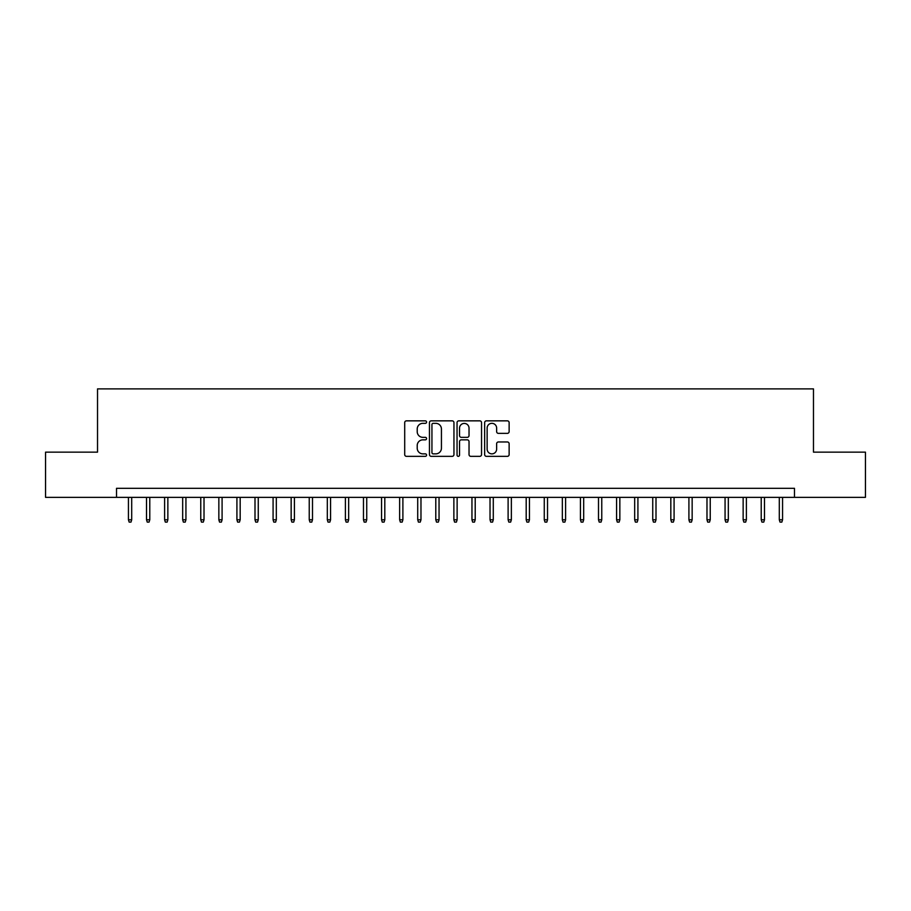 <?xml version="1.0" encoding="UTF-8"?>
<svg xmlns="http://www.w3.org/2000/svg" width="911" height="911" viewBox="0 0 911 911"><rect width="100%" height="100%" fill="white"/><g stroke="black" fill="none" stroke-linecap="round" stroke-linejoin="round"><path stroke-width="1.37" d="M426.576 422.089A1.241 1.241 0 0 0 425.335 420.848L406.477 420.848A1.776 1.776 0 0 0 404.7 422.624L404.7 454.566A1.776 1.776 0 0 0 406.477 456.343L425.335 456.343A1.241 1.241 0 0 0 426.576 455.101A1.241 1.241 0 0 0 425.335 453.86L422.886 453.86A5.682 5.682 0 0 1 417.215 448.178L417.215 445.513A5.682 5.682 0 0 1 422.886 439.842L425.335 439.842A1.241 1.241 0 0 0 426.576 438.601A1.241 1.241 0 0 0 425.335 437.348L422.886 437.348A5.682 5.682 0 0 1 417.215 431.677L417.215 429.013A5.682 5.682 0 0 1 422.886 423.33L425.335 423.33A1.241 1.241 0 0 0 426.576 422.089M507.359 433.363A1.776 1.776 0 0 0 509.135 431.586L509.135 422.624A1.776 1.776 0 0 0 507.359 420.848L486.417 420.848A1.776 1.776 0 0 0 484.652 422.624L484.652 454.566A1.776 1.776 0 0 0 486.417 456.343L507.359 456.343A1.776 1.776 0 0 0 509.135 454.566L509.135 443.737A1.776 1.776 0 0 0 507.359 441.972L498.397 441.972A1.776 1.776 0 0 0 496.632 443.737L496.632 449.112A4.749 4.749 0 0 1 491.883 453.86A4.749 4.749 0 0 1 487.134 449.112L487.134 428.079A4.749 4.749 0 0 1 491.883 423.33A4.749 4.749 0 0 1 496.632 428.079L496.632 431.586A1.776 1.776 0 0 0 498.397 433.363L507.359 433.363M116.517 497.349L45.55 497.349L45.55 452.152L97.523 452.152L97.523 388.883L813.477 388.883L813.477 452.152L865.45 452.152L865.45 497.349L794.483 497.349L794.483 488.319L116.517 488.319L116.517 497.349L794.483 497.349M453.951 422.624A1.776 1.776 0 0 0 452.175 420.848L431.233 420.848A1.776 1.776 0 0 0 429.457 422.624L429.457 454.566A1.776 1.776 0 0 0 431.233 456.343L452.175 456.343A1.776 1.776 0 0 0 453.951 454.566L453.951 422.624M458.825 420.848L479.767 420.848A1.776 1.776 0 0 1 481.543 422.624L481.543 454.566A1.776 1.776 0 0 1 479.767 456.343L470.805 456.343A1.776 1.776 0 0 1 469.028 454.566L469.028 441.607A1.776 1.776 0 0 0 467.252 439.842L461.308 439.842A1.776 1.776 0 0 0 459.543 441.607L459.543 455.101A1.241 1.241 0 0 1 458.29 456.343A1.241 1.241 0 0 1 457.049 455.101L457.049 422.624A1.776 1.776 0 0 1 458.825 420.848M433.18 423.33A1.241 1.241 0 0 0 431.939 424.572L431.939 452.619A1.241 1.241 0 0 0 433.18 453.86L435.754 453.86A5.682 5.682 0 0 0 441.436 448.178L441.436 429.013A5.682 5.682 0 0 0 435.754 423.33L433.18 423.33M469.028 428.17A4.749 4.749 0 0 0 464.28 423.421A4.749 4.749 0 0 0 459.543 428.17L459.543 435.583A1.776 1.776 0 0 0 461.308 437.348L467.252 437.348A1.776 1.776 0 0 0 469.028 435.583L469.028 428.17M131.696 519.771L130.979 522.117L129.168 522.117L128.44 519.771L131.696 519.771L131.696 497.349M128.44 519.771L128.44 497.349M149.78 519.771L149.051 522.117L147.252 522.117L146.523 519.771L149.78 519.771L149.78 497.349M146.523 519.771L146.523 497.349M167.852 519.771L167.134 522.117L165.324 522.117L164.606 519.771L167.852 519.771L167.852 497.349M164.606 519.771L164.606 497.349M185.935 519.771L185.218 522.117L183.407 522.117L182.678 519.771L185.935 519.771L185.935 497.349M182.678 519.771L182.678 497.349M204.018 519.771L203.29 522.117L201.479 522.117L200.762 519.771L204.018 519.771L204.018 497.349M200.762 519.771L200.762 497.349M222.09 519.771L221.373 522.117L219.562 522.117L218.845 519.771L222.09 519.771L222.09 497.349M218.845 519.771L218.845 497.349M240.174 519.771L239.456 522.117L237.646 522.117L236.917 519.771L240.174 519.771L240.174 497.349M236.917 519.771L236.917 497.349M258.257 519.771L257.528 522.117L255.718 522.117L255 519.771L258.257 519.771L258.257 497.349M255 519.771L255 497.349M276.329 519.771L275.612 522.117L273.801 522.117L273.084 519.771L276.329 519.771L276.329 497.349M273.084 519.771L273.084 497.349M294.412 519.771L293.695 522.117L291.884 522.117L291.156 519.771L294.412 519.771L294.412 497.349M291.156 519.771L291.156 497.349M312.496 519.771L311.767 522.117L309.956 522.117L309.239 519.771L312.496 519.771L312.496 497.349M309.239 519.771L309.239 497.349M330.568 519.771L329.85 522.117L328.04 522.117L327.322 519.771L330.568 519.771L330.568 497.349M327.322 519.771L327.322 497.349M348.651 519.771L347.922 522.117L346.123 522.117L345.394 519.771L348.651 519.771L348.651 497.349M345.394 519.771L345.394 497.349M366.734 519.771L366.006 522.117L364.195 522.117L363.478 519.771L366.734 519.771L366.734 497.349M363.478 519.771L363.478 497.349M384.806 519.771L384.089 522.117L382.278 522.117L381.561 519.771L384.806 519.771L384.806 497.349M381.561 519.771L381.561 497.349M402.89 519.771L402.161 522.117L400.362 522.117L399.633 519.771L402.89 519.771L402.89 497.349M399.633 519.771L399.633 497.349M420.973 519.771L420.244 522.117L418.434 522.117L417.716 519.771L420.973 519.771L420.973 497.349M417.716 519.771L417.716 497.349M439.045 519.771L438.328 522.117L436.517 522.117L435.788 519.771L439.045 519.771L439.045 497.349M435.788 519.771L435.788 497.349M457.128 519.771L456.4 522.117L454.6 522.117L453.872 519.771L457.128 519.771L457.128 497.349M453.872 519.771L453.872 497.349M475.212 519.771L474.483 522.117L472.672 522.117L471.955 519.771L475.212 519.771L475.212 497.349M471.955 519.771L471.955 497.349M493.284 519.771L492.566 522.117L490.756 522.117L490.027 519.771L493.284 519.771L493.284 497.349M490.027 519.771L490.027 497.349M511.367 519.771L510.638 522.117L508.839 522.117L508.11 519.771L511.367 519.771L511.367 497.349M508.11 519.771L508.11 497.349M529.439 519.771L528.722 522.117L526.911 522.117L526.194 519.771L529.439 519.771L529.439 497.349M526.194 519.771L526.194 497.349M547.522 519.771L546.805 522.117L544.994 522.117L544.266 519.771L547.522 519.771L547.522 497.349M544.266 519.771L544.266 497.349M565.606 519.771L564.877 522.117L563.078 522.117L562.349 519.771L565.606 519.771L565.606 497.349M562.349 519.771L562.349 497.349M583.678 519.771L582.96 522.117L581.15 522.117L580.432 519.771L583.678 519.771L583.678 497.349M580.432 519.771L580.432 497.349M601.761 519.771L601.044 522.117L599.233 522.117L598.504 519.771L601.761 519.771L601.761 497.349M598.504 519.771L598.504 497.349M619.844 519.771L619.116 522.117L617.305 522.117L616.588 519.771L619.844 519.771L619.844 497.349M616.588 519.771L616.588 497.349M637.916 519.771L637.199 522.117L635.388 522.117L634.671 519.771L637.916 519.771L637.916 497.349M634.671 519.771L634.671 497.349M656 519.771L655.282 522.117L653.472 522.117L652.743 519.771L656 519.771L656 497.349M652.743 519.771L652.743 497.349M674.083 519.771L673.354 522.117L671.544 522.117L670.826 519.771L674.083 519.771L674.083 497.349M670.826 519.771L670.826 497.349M692.155 519.771L691.438 522.117L689.627 522.117L688.91 519.771L692.155 519.771L692.155 497.349M688.91 519.771L688.91 497.349M710.238 519.771L709.521 522.117L707.71 522.117L706.982 519.771L710.238 519.771L710.238 497.349M706.982 519.771L706.982 497.349M728.322 519.771L727.593 522.117L725.782 522.117L725.065 519.771L728.322 519.771L728.322 497.349M725.065 519.771L725.065 497.349M746.394 519.771L745.676 522.117L743.866 522.117L743.148 519.771L746.394 519.771L746.394 497.349M743.148 519.771L743.148 497.349M764.477 519.771L763.748 522.117L761.949 522.117L761.22 519.771L764.477 519.771L764.477 497.349M761.22 519.771L761.22 497.349M782.56 519.771L781.832 522.117L780.021 522.117L779.304 519.771L782.56 519.771L782.56 497.349M779.304 519.771L779.304 497.349"/></g></svg>
